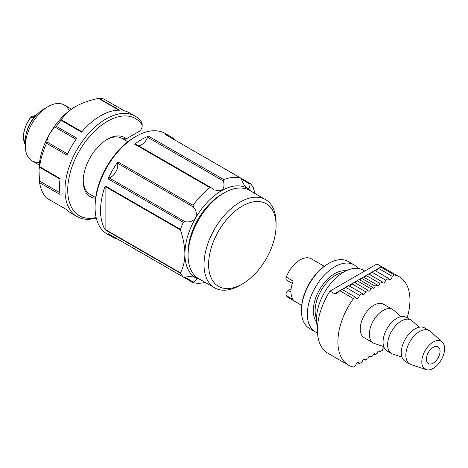 <?xml version="1.0" encoding="UTF-8"?>
<svg xmlns="http://www.w3.org/2000/svg" width="468" height="468" viewBox="0 0 468 468"><rect width="100%" height="100%" fill="white"/><g stroke="black" fill="none" stroke-linecap="round" stroke-linejoin="round"><path stroke-width="0.7" d="M95.577 198.28A34.176 19.732 -60 0 1 83.228 181.075A34.176 19.732 -60 0 1 107.388 139.218A34.176 19.732 -60 0 1 125.401 138.118A4.516 2.603 120 0 0 127.782 137.978L138.978 131.514A4.516 2.603 120 0 0 142.167 125.986A4.516 2.603 120 0 0 141.74 124.389A56.096 32.386 120 0 0 135.439 118.539A56.096 32.386 120 0 0 79.344 150.93A56.096 32.386 120 0 0 79.344 215.701A56.096 32.386 120 0 0 96.151 217.532M142.167 125.986L142.167 124.406A6.447 3.721 -60 0 0 141.558 122.125A58.032 33.503 -60 0 0 135.036 116.076L129.566 112.917A58.032 33.503 120 0 0 124.254 110.811L103.732 98.964L124.312 110.828M89.903 194.249L95.671 197.584L89.903 194.249A32.239 18.615 120 0 1 83.234 180.268M123.014 138.973A32.239 18.615 120 0 0 122.142 138.411L122.142 138.411A32.239 18.615 120 0 0 106.698 139.634M103.732 98.964A58.032 33.503 120 0 0 99.035 98.362L119.551 110.208A58.032 33.503 120 0 0 81.555 132.146L61.039 120.299A58.032 33.503 120 0 0 56.335 126.331L76.851 138.177A58.032 33.503 120 0 0 67.053 155.148L46.537 143.302A58.032 33.503 120 0 0 39.593 166.678L39.002 169.755L39.447 180.97L59.857 192.757M39.464 167.234L60.033 179.109L39.464 167.234M46.624 198.104L67.053 209.88A58.032 33.503 120 0 0 71.534 213.426L77.009 216.585A58.032 33.503 -60 0 1 77.009 149.579A58.032 33.503 -60 0 1 135.036 116.076L129.566 112.917M96.262 217.989A58.032 33.503 -60 0 1 77.009 216.585L71.534 213.426M39.593 166.678L60.109 178.524A58.032 33.503 120 0 0 60.109 194.524L39.593 182.678A58.032 33.503 120 0 0 46.537 198.034M39.002 169.755A51.579 29.782 -60 0 1 49.684 133.807A51.579 29.782 -60 0 1 75.477 106.581L75.477 106.581C82.093 102.919 89.768 100.205 98.508 98.426L99.035 98.362M138.978 131.514L137.61 132.304A6.447 3.721 -60 0 1 137.61 132.304L138.978 131.514L137.61 132.304M61.039 120.299L61.355 119.878C64.385 114.876 69.088 110.442 75.477 106.581L75.477 106.581M76.073 139.277L55.382 127.337C53.902 128.074 52.001 130.233 49.684 133.807C47.754 137.598 46.835 140.324 46.935 141.974L67.62 153.919M55.382 127.337L56.335 126.331M46.537 143.302L46.935 141.974M39.593 182.678L39.447 180.97M127.782 137.978L126.413 138.768A6.447 3.721 -60 0 1 123.657 139.288M364.748 271.031L363.186 270.13A38.686 22.335 120 0 0 343.84 272.048A38.686 22.335 120 0 0 317.468 327.261M336.96 293.43L334.544 293.734L342.014 289.417L355.692 297.315L353.463 298.607L339.786 290.71L336.96 293.43A38.686 22.335 -60 0 1 338.294 291.57M301.69 305.358L288.791 297.911A22.569 13.028 -60 0 1 286.252 295.554L293.091 299.502A22.569 13.028 -60 0 1 290.956 291.529A22.569 13.028 -60 0 1 293.091 281.081L286.252 277.132A22.569 13.028 -60 0 1 311.355 258.822L324.254 266.269M407.166 317.86A50.936 29.408 120 0 0 399.403 276.892L378.881 265.052A50.936 29.408 120 0 0 376.845 264.046L329.987 291.102A50.936 29.408 120 0 0 327.945 353.276L348.461 365.122A50.936 29.408 120 0 0 353.463 367.047L355.692 365.754A2.58 1.492 120 0 1 356.821 363.162A2.58 1.492 120 0 1 358.81 362.472A2.58 1.492 120 0 1 359.342 363.648L362.308 361.94A2.258 1.305 120 0 1 363.291 359.67A2.258 1.305 120 0 1 365.028 359.061A2.258 1.305 120 0 1 365.496 360.097L368.006 358.652A1.936 1.117 120 0 1 368.848 356.704A1.936 1.117 120 0 1 370.34 356.183A1.936 1.117 120 0 1 370.738 357.072L372.791 355.885A1.615 0.93 120 0 1 373.493 354.264A1.615 0.93 120 0 1 374.739 353.831A1.615 0.93 120 0 1 375.073 354.568L377.12 353.387A1.936 1.117 120 0 1 377.969 351.439A1.936 1.117 120 0 1 379.46 350.918A1.936 1.117 120 0 1 379.858 351.807L382.368 350.356A2.258 1.305 120 0 1 384.099 347.525M378.489 351.018L379.858 351.807M369.375 356.283L370.738 357.072M363.899 359.178L365.496 360.097M357.517 362.601L359.342 363.648M373.932 353.913L375.073 354.568M363.443 277.05L377.12 284.948L375.073 286.129L361.395 278.232L368.69 274.02L382.368 281.917L379.858 283.368L366.181 275.471L364.777 277.319M354.329 282.315L368.006 290.207L365.496 291.658L351.819 283.76L359.114 279.548L372.791 287.446L370.738 288.627L357.061 280.736L355.657 282.584M368.69 274.02L374.845 270.469L388.522 278.366L385.556 280.075L371.879 272.177L370.252 274.201M342.014 289.417L348.625 285.603L362.308 293.5L359.342 295.209L345.665 287.317L344.027 289.353M353.463 298.607A50.936 29.408 120 0 0 348.461 365.122M329.987 291.102L334.544 293.734M382.368 281.917A2.258 1.305 120 0 0 382.836 282.953A2.258 1.305 120 0 0 384.573 282.344A2.258 1.305 120 0 0 385.556 280.075M377.12 284.948A1.936 1.117 120 0 0 377.524 285.831A1.936 1.117 120 0 0 379.016 285.31A1.936 1.117 120 0 0 379.858 283.368M372.791 287.446A1.615 0.93 120 0 0 373.125 288.183A1.615 0.93 120 0 0 374.365 287.75A1.615 0.93 120 0 0 375.073 286.129M368.006 290.207A1.936 1.117 120 0 0 368.404 291.096A1.936 1.117 120 0 0 369.895 290.575A1.936 1.117 120 0 0 370.738 288.627M362.308 293.5A2.258 1.305 120 0 0 362.77 294.536A2.258 1.305 120 0 0 364.513 293.927A2.258 1.305 120 0 0 365.496 291.658M355.692 297.315A2.58 1.492 120 0 0 356.23 298.496A2.58 1.492 120 0 0 358.219 297.806A2.58 1.492 120 0 0 359.342 295.209M399.403 276.892A50.936 29.408 120 0 0 394.401 274.968L392.166 276.26L378.489 268.363L380.724 267.07L394.401 274.968M388.522 278.366A2.58 1.492 120 0 0 389.054 279.542A2.58 1.492 120 0 0 391.043 278.852A2.58 1.492 120 0 0 392.166 276.26M392.722 309.518L383.602 304.258A19.346 11.168 120 0 0 368.696 309.436A19.346 11.168 120 0 0 360.255 328.905A19.346 11.168 120 0 0 364.262 337.761L373.376 343.026A19.346 11.168 -60 0 1 369.375 334.17A19.346 11.168 -60 0 1 377.816 314.701A19.346 11.168 -60 0 1 392.722 309.518A19.346 11.168 -60 0 1 393.793 310.296L401 316.696M382.216 267.304L381.402 266.678C382.613 267.409 382.385 267.538 380.724 267.07L381.402 266.678L376.845 264.046M286.252 295.554A3.223 1.86 -60 0 1 285.948 294.419A3.223 1.86 -60 0 1 288.224 290.47L290.961 292.044M292.289 283.374L286.615 280.098A3.223 1.86 -60 0 1 285.948 278.624A3.223 1.86 -60 0 1 286.252 277.132M291.119 288.797L288.224 290.47M301.439 310.74L301.439 309.687A37.399 21.592 -60 0 1 327.881 263.888L328.793 263.361A38.686 22.335 120 0 0 301.439 310.74A38.686 22.335 120 0 0 309.453 328.454L315.379 331.876A38.686 22.335 -60 0 1 309.447 300.871A38.686 22.335 -60 0 1 334.719 266.783A38.686 22.335 -60 0 1 354.065 264.865A38.686 22.335 -60 0 1 358.079 268.445M354.065 264.865L348.139 261.442A38.686 22.335 120 0 0 328.793 263.361L327.881 263.888M317.485 332.853A38.686 22.335 -60 0 1 315.379 331.876M401.971 357.137L392.822 354.095A19.346 11.168 -60 0 1 391.617 353.551L387.054 350.918A19.346 11.168 -60 0 1 383.052 342.067A19.346 11.168 -60 0 1 391.494 322.598A19.346 11.168 -60 0 1 406.399 317.415L410.957 320.048A19.346 11.168 -60 0 1 412.033 320.826L419.24 327.226M391.617 353.551A19.346 11.168 -60 0 1 387.609 344.7A19.346 11.168 -60 0 1 396.051 325.231A19.346 11.168 -60 0 1 410.957 320.048M409.851 364.081L405.294 361.448A19.346 11.168 -60 0 1 401.287 352.597A19.346 11.168 -60 0 1 409.728 333.128A19.346 11.168 -60 0 1 424.634 327.945L429.197 330.578A19.346 11.168 120 0 0 414.291 335.761A19.346 11.168 120 0 0 405.844 355.23A19.346 11.168 120 0 0 409.851 364.081A19.346 11.168 120 0 0 411.062 364.625L426.149 369.638A16.117 9.307 120 0 0 438.177 364.198A16.117 9.307 120 0 0 444.6 348.648A16.117 9.307 120 0 0 442.155 341.915A16.117 9.307 120 0 0 429.472 344.945A16.117 9.307 120 0 0 421.803 361.805A16.117 9.307 120 0 0 426.149 369.638M442.155 341.915L430.267 331.356A19.346 11.168 120 0 0 429.197 330.578M426.366 359.172A9.67 5.587 120 0 0 428.366 363.601A9.67 5.587 120 0 0 435.819 361.009A9.67 5.587 120 0 0 440.043 351.281A9.67 5.587 120 0 0 438.036 346.852A9.67 5.587 120 0 0 430.583 349.444A9.67 5.587 120 0 0 426.366 359.172M383.737 346.607L374.587 343.565A19.346 11.168 -60 0 1 373.376 343.026M348.625 285.603L351.819 283.76L350.193 285.784M374.845 270.469L378.489 268.363L376.851 270.399M359.114 279.548L361.395 278.232L360.185 279.887M265.526 199.602L249.567 190.388A50.936 29.408 120 0 0 241.956 188.072A50.936 29.408 120 0 0 224.096 192.91A50.936 29.408 120 0 0 188.077 255.294A50.936 29.408 120 0 0 198.631 278.618L214.59 287.826A50.936 29.408 -60 0 1 211.425 235.006A50.936 29.408 -60 0 1 257.909 197.285A50.936 29.408 -60 0 1 265.526 199.602A50.936 29.408 -60 0 1 276.073 222.92L276.073 225.553A47.713 27.548 120 0 0 259.061 201.538A47.713 27.548 120 0 0 213.034 242.635A47.713 27.548 120 0 0 225.611 288.522A47.713 27.548 120 0 0 242.336 283.988A47.713 27.548 120 0 0 276.073 225.553M242.336 283.988L240.055 285.304A50.936 29.408 -60 0 1 222.201 290.142A50.936 29.408 -60 0 1 214.59 287.826M193.36 282.058C196.32 280.461 197.063 278.975 195.583 277.6C192.81 276.524 189.253 276.383 184.913 277.179L193.36 282.058L193.114 282.66A58.032 33.503 -60 0 0 205.241 282.432M117.766 239.177L193.009 282.619L117.766 239.177A1.287 0.743 -60 0 1 117.755 239.171A1.287 0.743 -60 0 0 117.778 239.183M174.979 140.078L250.222 183.52L249.918 184.105L241.465 179.226C242.945 183.386 244.846 186.393 247.162 188.259C249.099 188.85 250.011 187.463 249.918 184.105M255.083 193.571L253.182 187.358A58.032 33.503 -60 0 0 250.31 183.591L250.222 183.52M165.128 133.45L170.598 136.609L165.128 133.45A58.032 33.503 120 0 0 136.112 136.323A58.032 33.503 120 0 0 95.08 207.394A58.032 33.503 120 0 0 107.096 233.959L112.572 237.118A58.032 33.503 -60 0 1 108.09 233.567L183.316 277.003A58.032 33.503 -60 0 1 180.443 273.23L105.212 229.8A58.032 33.503 -60 0 1 105.212 185.925L180.443 229.355A58.032 33.503 -60 0 1 183.316 222.271L108.09 178.834A58.032 33.503 -60 0 1 117.883 161.869L193.114 205.3A58.032 33.503 -60 0 1 209.886 187.592L134.655 144.162A58.032 33.503 -60 0 1 148.514 136.165L223.739 179.595A58.032 33.503 -60 0 1 240.511 177.934L165.286 134.503A58.032 33.503 -60 0 1 170.598 136.609L170.598 136.609A58.032 33.503 -60 0 1 175.038 140.107M95.08 207.394L95.08 205.815A56.096 32.386 -60 0 1 134.743 137.112L136.112 136.323M25.325 146.063L25.325 140.798A25.793 14.888 -60 0 1 43.559 109.214L48.122 106.581A32.239 18.615 120 0 0 25.325 146.063A32.239 18.615 120 0 0 32 160.822L39.224 164.993L32 160.822A32.239 18.615 120 0 0 39.54 162.244M69.241 110.799A32.239 18.615 120 0 0 64.239 104.984L64.239 104.984A32.239 18.615 120 0 0 48.122 106.581M64.239 104.984L71.464 109.149L64.239 104.984M122.142 138.411L127.91 141.745L122.142 138.411M107.096 233.959L112.572 237.118A58.032 33.503 -60 0 0 117.819 239.212M134.655 144.162A1.287 0.743 -60 0 1 135.457 143.992L211.062 187.645L214.233 189.961L221.37 190.809C223.961 188.464 224.634 185.199 223.388 181.017L147.56 137.235A1.287 0.743 -60 0 1 148.514 136.165M138.37 145.677A9.67 5.587 120 0 0 147.56 137.235M108.09 178.834A1.287 0.743 -60 0 1 109.085 177.858A9.67 5.587 120 0 0 115.795 171.972A9.67 5.587 120 0 0 117.532 163.215A1.287 0.743 -60 0 1 117.883 161.869M105.113 186.475L105.113 229.373L180.437 272.862C183.257 267.743 184.743 261.448 184.895 253.984C184.761 246.425 183.275 238.417 180.437 229.964L105.113 186.475A1.287 0.743 -60 0 1 105.212 185.925M105.212 229.8A1.287 0.743 -60 0 1 105.113 229.373M180.443 229.355L180.437 229.964M180.437 272.862L180.443 273.23M241.465 179.226L240.646 177.986L165.403 134.55M184.913 277.179L183.427 277.085L108.19 233.649M109.085 177.858L184.913 221.639C189.253 222.546 192.81 221.346 195.583 218.035C197.063 213.981 196.32 210.302 193.36 206.996L117.532 163.215M193.114 205.3L193.36 206.996M184.913 221.639L183.316 222.271M223.739 179.595L223.388 181.017M211.437 187.92L209.886 187.592M250.906 191.16A51.579 29.782 120 0 0 247.162 188.259A51.579 29.782 120 0 0 221.37 190.809A51.579 29.782 120 0 0 195.583 218.035A51.579 29.782 120 0 0 184.895 253.984A51.579 29.782 120 0 0 195.583 277.6A51.579 29.782 120 0 0 199.971 279.39M188.077 255.294L188.077 252.667A47.713 27.548 -60 0 1 221.82 194.226L224.096 192.91M141.74 124.389L141.558 122.125M61.355 119.878L81.9 131.736M118.895 110.196L98.508 98.426M125.401 138.118L123.078 138.949M26.296 133.462A22.569 13.028 -60 0 1 33.363 118.357L33.532 118.468M34.012 117.842A1.287 0.743 -60 0 0 33.363 118.357L31.087 117.041A22.569 13.028 120 0 0 23.494 137.112A22.569 13.028 120 0 0 25.325 144.618M23.494 136.849A22.248 12.841 -60 0 1 30.976 117.064L32.21 116.544A1.287 0.743 120 0 0 31.087 117.041L30.952 116.994C26.085 123.511 23.57 130.168 23.4 136.978L25.325 144.665M31.023 117.006A0.965 0.556 -60 0 1 31.438 116.684M343.032 272.528A29.016 16.754 120 0 0 335.632 275.207A29.016 16.754 120 0 0 316.497 318.486M316.579 322.013A30.303 17.497 -60 0 1 315.964 297.233A30.303 17.497 -60 0 1 334.719 273.628A30.303 17.497 -60 0 1 346.127 270.837M35.568 115.953A12.893 7.447 120 0 0 33.714 117.415M67.099 209.927L56.201 203.633M34.152 117.661L32.21 116.544M32.637 116.789L37.089 114.321"/></g></svg>

